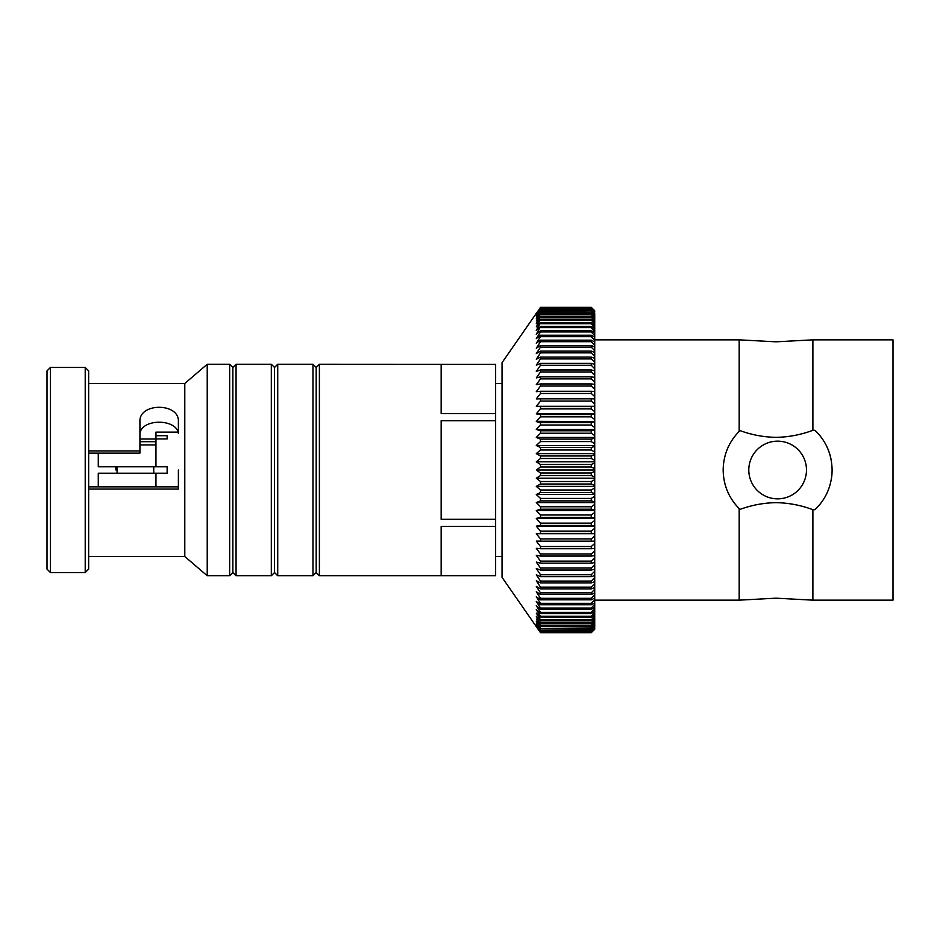 <?xml version="1.0" encoding="UTF-8"?>
<svg xmlns="http://www.w3.org/2000/svg" width="940" height="940" viewBox="0 0 940 940"><rect width="100%" height="100%" fill="white"/><g stroke="black" fill="none" stroke-linecap="round" stroke-linejoin="round"><path stroke-width="1.41" d="M812.889 430.309C800.927 434.774 788.636 437.123 776.029 437.359C763.586 437.112 751.577 434.868 740.015 430.602L739.181 431.413L739.181 339.845L776.029 341.819L812.889 339.845L812.889 430.309L814.957 430.309C826.037 440.942 831.759 454.173 832.111 470C831.794 485.745 826.072 498.976 814.957 509.691A54.473 54.473 0 0 0 827.588 491.749M724.235 480.787A54.473 54.473 0 0 0 739.181 508.587L739.181 600.155L776.029 598.181L812.889 600.155L812.889 509.691L814.957 509.691M739.181 431.413C728.794 442 723.448 454.866 723.154 470C723.459 485.181 728.794 498.036 739.181 508.587L740.015 509.398C751.624 505.132 763.621 502.877 776.029 502.642C788.695 502.888 800.974 505.238 812.889 509.691M115.879 470L115.879 466.792L115.879 470M153.749 473.208L153.749 466.792M155.958 486.873L155.958 473.208L167.144 473.208L167.144 466.792L155.958 466.792L155.958 438.91L167.144 438.91L167.144 435.714L155.958 435.714L155.958 432.118L178.259 432.118M88.654 450.93L139.931 450.93L139.931 453.127L88.654 453.127M88.654 489.07L178.388 489.07L178.388 470L178.388 486.873L88.654 486.873M806.473 470A28.846 28.846 0 0 0 777.639 441.154A28.846 28.846 0 0 0 748.792 470A28.846 28.846 0 0 0 777.639 498.846A28.846 28.846 0 0 0 806.473 470M830.948 458.779A54.473 54.473 0 0 0 827.576 448.216M50.443 572.542L47 569.1L47 370.901L50.443 367.458L50.443 572.542L85.211 572.542L85.211 367.458L50.443 367.458M85.211 367.458L88.654 370.901L88.654 569.1L85.211 572.542M229.654 364.25L232.862 367.458L232.862 572.542L229.654 575.75L229.654 364.25L207.223 364.25L207.223 575.75L184.792 556.527L184.792 383.473L207.223 364.25M139.931 450.93L139.931 421.672C138.756 402.52 179.564 402.52 178.388 421.672L178.388 433.457C176.532 418.476 141.811 418.476 139.931 433.457M495.639 575.668L495.639 526.353L441.154 526.353L441.154 575.668L495.639 575.75L319.389 575.75L319.389 364.25L316.181 367.458L316.181 572.542L312.973 575.75L277.723 575.75L277.723 364.25L274.527 367.458L274.527 572.542L271.319 575.75L236.069 575.75L236.069 364.25L232.862 367.458M271.319 575.75L271.319 364.25L236.069 364.25M312.973 575.75L312.973 364.25L277.723 364.25M536.293 626.651L540.5 632.667L591.284 632.667L540.5 632.667L502.042 577.348L502.042 362.652L536.293 313.349M540.5 307.404L591.284 307.333L594.726 310.752L591.284 307.333L540.5 307.333L536.293 313.572L540.5 307.721L536.293 314.207L540.5 308.543L536.293 315.288L540.5 309.812L536.293 316.78L540.5 311.516L536.293 318.695L540.5 313.654L536.293 321.022L540.5 316.228L536.293 323.76L540.5 319.212L536.293 326.897L540.5 322.62L536.293 330.422L540.5 326.427L536.293 334.335L540.5 330.633L540.5 331.938L536.293 338.623L540.5 335.216L540.5 336.637L536.293 343.264L540.5 340.174L540.5 341.69L536.293 348.258L540.5 345.485L540.5 347.107L536.293 353.593L540.5 351.125L540.5 352.853L536.293 359.233L540.5 357.106L540.5 358.916L536.293 365.178L540.5 363.392L540.5 365.296L536.293 371.418L540.5 369.972L540.5 371.958L536.293 377.927L540.5 376.822L540.5 378.879L536.293 384.683L540.5 383.931L540.5 386.058L536.293 391.674L540.5 391.275L540.5 393.472L536.293 398.889L540.5 398.83L540.5 401.086L536.293 406.291L540.5 406.585L540.5 408.9L536.293 413.859L540.5 414.517L540.5 416.866L536.293 421.59L540.5 422.601L540.5 424.998L536.293 429.463L540.5 430.802L540.5 433.234L536.293 437.429L540.5 439.121L540.5 441.577L536.293 445.49L540.5 447.522L540.5 450.002L536.293 453.62L540.5 455.994L540.5 458.485L536.293 461.798L540.5 464.489L540.5 466.992L536.293 470L540.5 473.008L540.5 475.511L591.284 475.511L591.284 473.008L540.5 473.008M540.5 424.998L591.284 424.998L591.284 422.601L594.726 421.59L536.529 421.332M537.798 419.91L539.901 417.548M441.154 420.685L441.154 519.315L495.639 519.315L495.639 420.685L441.154 420.685M495.639 420.685L495.639 364.332L441.154 364.332L441.154 413.647L495.639 413.647M495.639 364.332L319.389 364.25M812.889 600.155L893 600.155L893 339.845L812.889 339.845M540.5 632.667L591.284 632.596L594.726 629.095L591.284 632.596M591.284 632.279L540.5 632.279L591.284 632.091L594.726 628.508L591.284 632.091M591.284 631.457L540.5 631.457L591.284 631.128L594.726 627.485L591.284 631.128M591.284 630.188L540.5 630.188L591.284 629.741L594.726 626.028L594.726 627.074L591.284 629.741M591.284 628.484L540.5 628.484L591.284 627.897L594.726 624.148L594.726 625.488L591.284 627.897M591.284 582.894L591.284 581.085L540.5 581.085L540.5 582.894L591.284 582.894L594.726 581.684L594.726 575.586L591.284 576.608L591.284 574.704L540.5 574.704L540.5 576.608L591.284 576.608M591.284 594.515L591.284 592.893L540.5 592.893L540.5 594.515L591.284 594.515L594.726 592.94L594.726 587.476L591.284 588.875L591.284 587.148L540.5 587.148L540.5 588.875L591.284 588.875M591.284 570.028L540.5 570.028L540.5 568.042L591.284 568.042L594.726 564.646L594.726 569.205L591.284 570.028L591.284 568.042M591.284 563.178L540.5 563.178L540.5 561.121L591.284 561.121L594.726 557.82L594.726 562.555L591.284 563.178L591.284 561.121M591.284 556.069L540.5 556.069L540.5 553.942L591.284 553.942L594.726 550.746L594.726 555.646L591.284 556.069L591.284 553.942M591.284 548.725L540.5 548.725L540.5 546.528L591.284 546.528L594.726 543.449L594.726 548.502L591.284 548.725L591.284 546.528M591.284 604.784L591.284 603.363L540.5 603.363L540.5 604.784L591.284 604.784L594.726 602.846L594.726 598.063L591.284 599.826L591.284 598.31L540.5 598.31L540.5 599.826L591.284 599.826M591.284 609.367L591.284 608.062L540.5 608.062L540.5 609.367L591.284 609.367L594.726 607.264L594.726 602.846M591.284 613.573L591.284 612.375L540.5 612.375L540.5 613.573L591.284 613.573L594.726 611.294L594.726 607.264M591.284 617.38L591.284 616.299L540.5 616.299L540.5 617.38L591.284 617.38L594.726 614.948L594.726 611.294M591.284 620.788L591.284 619.824L540.5 619.824L540.5 620.788L591.284 620.788L594.726 618.203L594.726 614.948M591.284 623.772L591.284 622.938L540.5 622.938L540.5 623.772L591.284 623.772L594.726 621.046L594.726 618.203M591.284 626.346L540.5 626.346L540.5 625.629L591.284 625.629L594.726 621.845L594.726 623.479L591.284 626.346L591.284 625.629M591.284 541.17L540.5 541.17L540.5 538.914L591.284 538.914L594.726 535.953L594.726 541.135L591.284 541.17L591.284 538.914M591.284 533.415L540.5 533.415L540.5 531.1L591.284 531.1L594.726 528.28L594.726 533.579L591.284 533.415L591.284 531.1M591.284 525.484L540.5 525.484L540.5 523.134L591.284 523.134L594.726 520.443L594.726 525.86L591.284 525.484L591.284 523.134M591.284 517.399L540.5 517.399L540.5 515.003L591.284 515.003L594.726 512.465L594.726 517.975L591.284 517.399L591.284 515.003M591.284 509.198L540.5 509.198L540.5 506.766L591.284 506.766L594.726 504.38L594.726 509.962L591.284 509.198L591.284 506.766M591.284 500.879L540.5 500.879L540.5 498.423L591.284 498.423L594.726 496.191L594.726 501.843L591.284 500.879L591.284 498.423M591.284 492.478L540.5 492.478L540.5 489.998L591.284 489.998L594.726 487.942L594.726 493.629L591.284 492.478L591.284 489.998M591.284 484.006L540.5 484.006L540.5 481.515L591.284 481.515L594.726 479.635L594.726 485.357L591.284 484.006L591.284 481.515M540.5 466.992L591.284 466.992L591.284 464.489L540.5 464.489M540.5 458.485L591.284 458.485L591.284 455.994L540.5 455.994M540.5 450.002L591.284 450.002L591.284 447.522L540.5 447.522M540.5 441.577L591.284 441.577L591.284 439.121L540.5 439.121M540.5 433.234L591.284 433.234L591.284 430.802L540.5 430.802M591.284 422.601L540.5 422.601M540.5 416.866L591.284 416.866L591.284 414.517L540.5 414.517M540.5 320.176L591.284 320.176L591.284 319.212L540.5 319.212M540.5 323.701L591.284 323.701L591.284 322.62L540.5 322.62M540.5 327.625L591.284 327.625L591.284 326.427L540.5 326.427M540.5 331.938L591.284 331.938L591.284 330.633L540.5 330.633M540.5 347.107L591.284 347.107L591.284 345.485L540.5 345.485M540.5 352.853L591.284 352.853L591.284 351.125L540.5 351.125M540.5 341.69L591.284 341.69L591.284 340.174L540.5 340.174M540.5 336.637L591.284 336.637L591.284 335.216L540.5 335.216M540.5 371.958L591.284 371.958L591.284 369.972L540.5 369.972M540.5 378.879L591.284 378.879L591.284 376.822L540.5 376.822M540.5 358.916L591.284 358.916L591.284 357.106L540.5 357.106M540.5 365.296L591.284 365.296L591.284 363.392L540.5 363.392M540.5 386.058L591.284 386.058L591.284 383.931L540.5 383.931M540.5 393.472L591.284 393.472L591.284 391.275L540.5 391.275M540.5 401.086L591.284 401.086L591.284 398.83L540.5 398.83M540.5 408.9L591.284 408.9L591.284 406.585L540.5 406.585M540.5 317.062L591.284 317.062L591.284 316.228L540.5 316.228M540.5 314.371L591.284 314.371L591.284 313.654L540.5 313.654M540.5 312.103L591.284 312.103L540.5 311.516M540.5 310.259L591.284 310.259L540.5 309.812M540.5 308.872L591.284 308.872L540.5 308.543M540.5 307.909L591.284 307.909L540.5 307.721M591.284 632.667L594.726 629.248M591.284 581.085L594.726 577.524M591.284 574.704L594.726 571.226L594.726 575.586M591.284 592.893L594.726 589.216M591.284 587.148L594.726 583.517L594.726 587.476M591.284 603.363L594.726 599.591M591.284 598.31L594.726 594.573L594.726 598.063M591.284 608.062L594.726 604.255M591.284 612.375L594.726 608.556M591.284 616.299L594.726 612.481M591.284 619.824L594.726 616.005M591.284 622.938L594.726 619.131M591.284 473.008L594.726 471.304L594.726 477.038L591.284 475.511M591.284 464.489L594.726 462.962L594.726 468.696L591.284 466.992M591.284 455.994L594.726 454.643L594.726 460.365L591.284 458.485M591.284 447.522L594.726 446.371L594.726 452.058L591.284 450.002M591.284 439.121L594.726 438.157L594.726 443.809L591.284 441.577M591.284 430.802L594.726 430.038L594.726 435.62L591.284 433.234M594.726 422.025L594.726 427.536L591.284 424.998M591.284 414.517L594.726 414.14L594.726 419.557L591.284 416.866M591.284 319.212L594.726 321.797L594.726 323.995L591.284 320.176M591.284 322.62L594.726 325.052L594.726 327.52L591.284 323.701M591.284 326.427L594.726 328.706L594.726 331.444L591.284 327.625M591.284 330.633L594.726 332.737L594.726 335.745L591.284 331.938M591.284 345.485L594.726 347.06L594.726 350.785L591.284 347.107M591.284 351.125L594.726 352.524L594.726 356.483L591.284 352.853M591.284 340.174L594.726 341.937L594.726 345.427L591.284 341.69M591.284 335.216L594.726 337.154L594.726 340.409L591.284 336.637M591.284 369.972L594.726 370.795L594.726 375.354L591.284 371.958M591.284 376.822L594.726 377.445L594.726 382.18L591.284 378.879M591.284 357.106L594.726 358.316L594.726 362.476L591.284 358.916M591.284 363.392L594.726 364.414L594.726 368.774L591.284 365.296M591.284 383.931L594.726 384.354L594.726 389.254L591.284 386.058M591.284 391.275L594.726 391.498L594.726 396.551L591.284 393.472M591.284 398.83L594.726 398.865L594.726 404.047L591.284 401.086M591.284 406.585L594.726 406.421L594.726 411.72L591.284 408.9M591.284 316.228L594.726 318.954L594.726 320.869L591.284 317.062M591.284 313.654L594.726 316.522L594.726 318.155L591.284 314.371M591.284 311.516L594.726 314.512L594.726 315.852L591.284 312.103M591.284 309.812L594.726 312.926L594.726 313.972L591.284 310.259M591.284 308.543L594.726 311.763L591.284 308.872M591.284 307.721L594.726 311.046L591.284 307.909M155.958 435.714L155.958 438.91M139.931 441.706L155.958 441.706M155.958 444.902L139.931 444.902M155.958 466.792L98.277 466.792L98.277 453.127M495.639 526.353L495.639 519.315M538.996 521.442L537.798 520.09M540.5 632.279L536.293 626.428L540.5 632.596M540.5 631.457L536.293 625.793L540.5 632.091M540.5 630.188L536.293 624.712L540.5 631.128M540.5 628.484L536.293 623.22L540.5 629.741M540.5 626.346L536.293 621.305L540.5 627.897M540.5 623.772L536.293 618.978L540.5 625.629M540.5 620.788L536.293 616.241L540.5 622.938M540.5 617.38L536.293 613.103L540.5 619.824M540.5 613.573L536.293 609.578L540.5 616.299M540.5 609.367L536.293 605.666L540.5 612.375M540.5 604.784L536.293 601.377L540.5 608.062M540.5 599.826L536.293 596.736L540.5 603.363M540.5 594.515L536.293 591.742L540.5 598.31M540.5 588.875L536.293 586.407L540.5 592.893M540.5 582.894L536.293 580.767L540.5 587.148M540.5 576.608L536.293 574.822L540.5 581.085M540.5 570.028L536.293 568.582L540.5 574.704M540.5 563.178L536.293 562.073L540.5 568.042M540.5 556.069L536.293 555.317L540.5 561.121M540.5 548.725L536.293 548.326L540.5 553.942M540.5 541.17L536.293 541.111L540.5 546.528M540.5 533.415L536.293 533.709L540.5 538.914M540.5 525.484L536.293 526.141L540.5 531.1M540.5 517.399L536.293 518.41L540.5 523.134M540.5 509.198L536.293 510.538L540.5 515.003M540.5 500.879L536.293 502.571L540.5 506.766M540.5 492.478L536.293 494.511L540.5 498.423M540.5 484.006L536.293 486.38L540.5 489.998M540.5 475.511L536.293 478.202L540.5 481.515M594.726 310.752L591.284 307.404M594.726 316.522L594.726 315.852M594.726 318.954L594.726 318.155M594.726 321.797L594.726 320.869M594.726 325.052L594.726 323.995M594.726 328.706L594.726 327.52M594.726 332.737L594.726 331.444M594.726 337.154L594.726 335.745M594.726 341.937L594.726 340.409M594.726 347.06L594.726 345.427M594.726 352.524L594.726 350.785M594.726 358.316L594.726 356.483M594.726 364.414L594.726 362.476M594.726 370.795L594.726 368.774M594.726 377.445L594.726 375.354M594.726 384.354L594.726 382.18M594.726 391.498L594.726 389.254M594.726 398.865L594.726 396.551M594.726 406.421L594.726 404.047M594.726 414.14L594.726 411.72M594.726 421.59L594.726 419.557M594.726 430.038L594.726 427.536M594.726 438.157L594.726 435.62M594.726 446.371L594.726 443.809M594.726 454.643L594.726 452.058M594.726 462.962L594.726 460.365M594.726 471.304L594.726 468.696M594.726 479.635L594.726 477.038M594.726 487.942L594.726 485.357M594.726 496.191L594.726 493.629M594.726 504.38L594.726 501.843M594.726 512.465L594.726 509.962M594.726 520.443L594.726 517.975M594.726 528.28L594.726 525.86M594.726 535.953L594.726 533.579M594.726 543.449L594.726 541.135M594.726 550.746L594.726 548.502M594.726 557.82L594.726 555.646M594.726 564.646L594.726 562.555M594.726 571.226L594.726 569.205M594.726 583.517L594.726 581.684M594.726 594.573L594.726 592.94M594.726 621.845L594.726 621.046M594.726 624.148L594.726 623.479M830.96 481.127A54.473 54.473 0 0 0 832.111 470M98.277 486.873L98.277 473.208L155.958 473.208M167.144 435.714L167.144 438.91M536.293 406.291L594.726 406.291M536.293 413.859L594.726 413.859M536.293 429.463L594.726 429.463M536.293 437.429L594.726 437.429M536.293 445.49L594.726 445.49M536.293 453.62L594.726 453.62M536.293 461.798L594.726 461.798M536.293 470L594.726 470M536.293 478.202L594.726 478.202M536.293 486.38L594.726 486.38M536.293 494.511L594.726 494.511M536.293 502.571L594.726 502.571M536.293 510.538L594.726 510.538M536.293 518.41L594.726 518.41M536.293 526.141L594.726 526.141M536.293 533.709L594.726 533.709M117.065 466.792L117.065 473.208M184.792 383.473L88.654 383.473M274.527 367.458L271.319 364.25M316.181 367.458L312.973 364.25M502.042 383.473L495.639 383.473M739.181 339.845L594.726 339.845M139.931 439.004L155.958 439.004M739.181 600.155L594.726 600.155M502.042 556.527L495.639 556.527M316.181 572.542L319.389 575.75M274.527 572.542L277.723 575.75M232.862 572.542L236.069 575.75M184.792 556.527L88.654 556.527M229.654 575.75L207.223 575.75"/></g></svg>
